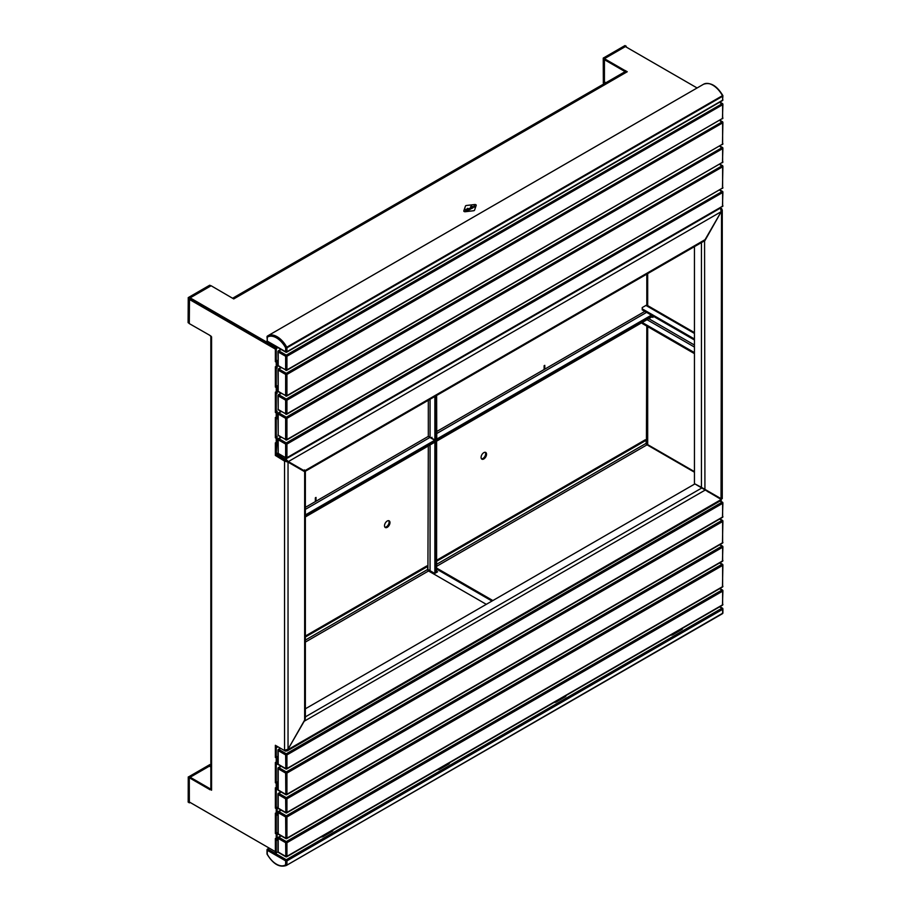 <?xml version="1.0" encoding="UTF-8"?>
<svg xmlns="http://www.w3.org/2000/svg" width="911" height="911" viewBox="0 0 911 911"><rect width="100%" height="100%" fill="white"/><g stroke="black" fill="none" stroke-linecap="round" stroke-linejoin="round"><path stroke-width="1.37" d="M276.022 852.297L275.361 851.922L275.361 840.306L277.115 838.541L277.115 833.497L276.238 833.998L276.238 839.054L275.361 838.541L275.361 851.66L190.148 802.466L189.34 802.864L189.283 777.994L188.247 776.969L188.19 801.839M276.238 839.054L276.238 839.805M276.238 832.996L275.361 833.497L275.361 813.181L276.238 814.445L277.115 813.181L277.115 808.137L276.454 807.761M276.238 807.636L275.361 808.137L275.361 787.821L276.238 789.074M276.238 782.264L275.361 782.765L275.361 762.45L276.238 763.714L277.115 762.45L277.115 757.405L276.454 757.03M276.238 756.904L275.361 757.405L275.361 745.3L284.539 750.596L284.539 461.103L288.035 462.116L304.65 471.704L304.65 720.464L288.035 749.229L284.539 750.243M276.238 745.802L276.238 746.815A2.471 1.423 60 0 1 276.477 745.938M276.261 417.955L276.238 412.922L277.115 412.421L277.115 417.466L275.361 417.466L275.361 437.781L277.138 436.517L276.238 454.942L288.035 462.116L288.035 749.229L305.242 719.007M276.261 392.595L276.238 387.562L277.115 387.061L277.115 392.106L275.361 392.106L275.361 412.421L276.238 411.67L277.115 412.421M276.261 367.235L276.238 362.202L277.115 361.69L277.115 366.746L275.361 366.746L275.361 387.061L277.138 385.786L277.138 393.358L276.238 393.871L276.238 411.67L277.138 411.146L277.138 418.718L276.238 419.231L276.238 437.029L275.361 436.528L275.361 418.73L276.238 419.231M625.231 71.582L625.071 70.477L627.258 71.741L233.74 298.933L211.124 285.758L190.148 297.863L190.148 298.876L275.555 348.184L190.148 298.876L189.283 299.377L275.361 349.084L275.361 361.69L276.238 360.938L277.115 361.69M305.367 472.114L305.367 718.027L304.65 720.464M277.115 387.061L276.261 386.287M277.115 437.781L277.115 442.837L276.238 443.338L276.238 438.293L277.115 437.781L276.261 437.018M276.238 454.942L275.361 455.443L275.361 442.837L276.238 443.338L275.361 444.09L275.361 453.427L277.115 453.427A1.241 0.717 60 0 0 277.992 454.942L279.153 454.27M277.115 782.765L276.238 783.278L276.238 788.322L277.115 787.821L277.115 782.765L276.454 782.39M277.115 833.497L276.454 833.121M210.84 789.177L190.148 777.231L211.568 790.224A2.471 1.423 180 0 1 210.84 789.222L210.84 335.92A2.471 1.423 -0 0 0 211.568 336.842L211.568 790.224M209.929 335.396L189.283 323.599L189.283 299.377M209.815 335.453L211.568 336.842M210.84 766.982L209.382 766.14L189.283 777.743L209.815 789.598M189.283 777.743L189.283 801.965L275.361 851.66M276.238 833.998L275.361 833.497M277.115 808.137L276.238 808.638L276.238 813.682M276.238 808.638L275.361 808.137M276.238 783.278L275.361 782.765M277.115 757.405L276.238 757.906L276.238 762.962M276.238 757.906L275.361 757.405M275.361 455.443L284.539 461.103L285.416 460.602M276.238 438.293L275.361 437.781M276.238 412.922L275.361 412.421M276.238 387.562L275.361 387.061M276.238 362.202L275.361 361.69M304.513 469.905L303.648 470.406L304.206 471.089L301.894 469.757L304.65 471.704M720.373 207.776L721.227 211.659L705.068 239.661L304.513 470.907L285.724 460.066L284.539 460.75M210.692 789.222L209.815 789.723M190.148 297.863L276.238 347.569L277.058 347.091L276.022 347.695L276.898 348.196L276.238 349.334L276.238 360.938L277.138 360.426L277.138 367.987L276.238 368.511L276.238 386.298L275.361 385.797L275.361 367.998L276.238 368.511M624.969 71.548L604.426 59.693L604.426 58.68L624.969 70.546M697.097 87.968L625.402 46.575L604.426 58.68M625.071 71.491L625.071 70.477M233.74 298.432A2.471 1.423 -120 0 0 232.59 298.273M232.578 298.261L625.151 71.616A2.471 1.423 60 0 1 626.381 71.741M315.354 501.597L315.354 497.816L316.003 497.429L316.003 501.221L305.367 507.359M305.367 509.374L429.912 437.474L428.318 436.38L434.866 439.979L436.768 440.07L652.276 315.65L436.768 440.07L436.768 441.083L652.492 316.538L652.492 315.775M436.62 438.977L435.743 439.478L435.743 395.989L435.743 439.478L436.768 440.07L436.62 395.476M434.866 396.49L434.866 439.979M305.367 516.947L434.718 442.268L434.718 441.266L305.367 515.933L434.718 441.266L434.718 440.252L305.367 514.931M429.912 437.474L436.62 441.345L435.743 441.858L435.743 572.871L435.743 441.858L434.866 442.359L434.866 573.383M315.354 500.845L316.003 501.221L428.318 436.38L428.318 400.271M302.201 469.575L301.587 469.928M276.261 443.327L277.138 444.078M277.138 418.718L275.361 418.73M277.138 393.358L275.361 393.37L275.361 411.157L276.238 411.67M277.138 367.987L275.361 367.998M276.238 349.334L275.361 348.822L275.361 360.437L276.238 360.938M275.361 348.822L276.022 347.695M277.935 347.592L276.898 348.196M275.361 444.09L276.238 444.602M275.361 393.37L276.238 393.871M721.546 497.941L721.546 498.955L701.436 487.339L701.436 242.588L704.932 240.595L721.227 211.659L288.354 461.581L285.724 459.053L285.416 460.237L277.992 455.955A2.471 1.423 60 0 1 276.397 453.849M705.068 239.661L703.315 241.506L305.242 471.329M285.416 459.235L277.992 454.942M720.669 208.357L721.546 208.448L722.264 210.111L721.546 211.83L721.034 498.659M285.724 460.066L285.724 459.053L720.362 208.118M652.936 316.037L652.936 317.415L651.946 316.857M694.444 353.627L642.221 323.473L642.221 322.471L694.444 352.614M694.444 338.994L642.221 308.84L642.221 307.576L645.945 305.436A2.471 1.423 -60 0 1 647.174 305.31L694.444 332.606M642.221 308.84L642.221 309.854L694.444 339.997M704.317 489.719L704.932 489.366L704.066 488.854M701.436 242.611L703.394 241.461M694.444 246.619L694.444 483.661L701.436 487.339M704.567 240.379L704.932 489.366M275.361 747.316L276.238 747.817L276.238 757.155L275.361 756.654L275.361 747.316L277.115 747.316A1.241 0.717 60 0 1 277.992 746.815L285.416 751.097L287.216 750.892L288.354 749.411L720.362 499.991M275.361 764.215L276.238 764.728L276.238 782.515L275.361 782.014L275.361 764.215L277.138 764.204L277.138 756.642L276.238 757.155M275.361 789.586L276.238 790.088L276.238 807.886L275.361 807.374L275.361 789.586L276.261 788.311M275.361 814.946L276.238 815.447L276.238 833.246L275.361 832.745L275.361 814.946L277.138 814.935L277.138 807.362L276.238 807.886M276.238 764.728L277.138 764.204M276.238 790.088L277.138 789.575L277.138 782.002L276.238 782.515M276.238 815.447L277.138 814.935M275.361 840.306L277.138 840.295L277.138 832.734L276.238 833.246M276.238 840.819L276.238 852.423L278.06 852.127M276.238 747.817L277.992 746.815M305.367 708.804L694.888 483.912L721.227 499.49M285.416 750.47L285.416 751.097M705.057 490.152L304.206 721.227M277.138 840.295L276.261 839.794M277.138 789.575L276.261 789.063M428.318 445.969L427.919 570.332L428.648 569.91L434.763 573.44L437.599 571.801L436.62 571.231M305.367 642.084L428.534 570.981L486.303 604.335M428.534 570.981A1.241 0.717 60 0 1 427.658 569.466L427.658 566.437L305.367 637.04M305.367 636.037L426.781 565.936L427.658 566.437M492.862 600.554L436.62 568.077M436.62 566.312L647.038 444.83L694.444 472.205M491.986 601.055L436.62 569.09M705.194 490.22L705.809 489.867M647.038 444.83A1.241 0.717 60 0 1 646.161 443.315L646.161 440.286L436.62 561.267M436.62 560.254L645.284 439.785L646.161 440.286M646.457 444.249A2.471 1.423 -60 0 1 647.174 444.329L694.444 471.625M209.382 766.14A2.471 1.423 -60 0 1 210.612 766.014L210.84 766.14M605.166 83.163L604.938 83.026A2.471 1.423 -60 0 1 604.426 81.899L604.426 59.693L625.117 71.639M389.965 522.607A3.86 2.232 120 0 0 389.168 520.83A3.86 2.232 120 0 0 386.196 521.866A3.86 2.232 120 0 0 384.51 525.761A3.86 2.232 120 0 0 385.307 527.526A3.86 2.232 120 0 0 388.28 526.49A3.86 2.232 120 0 0 389.965 522.607M384.92 527.184A3.86 2.232 120 0 0 387.687 525.67A3.86 2.232 120 0 0 389.099 522.094A3.86 2.232 120 0 0 388.678 520.671M434.718 441.266L435.743 441.858L434.718 441.266M483.809 452.653A3.86 2.232 120 0 0 481.293 456.058A3.86 2.232 120 0 0 481.885 459.155A3.86 2.232 120 0 0 483.809 458.962A3.86 2.232 120 0 0 486.337 455.557A3.86 2.232 120 0 0 485.745 452.46A3.86 2.232 120 0 0 483.809 452.653M481.498 458.814A3.86 2.232 120 0 0 482.944 458.461A3.86 2.232 120 0 0 485.324 455.454A3.86 2.232 120 0 0 485.256 452.3M646.81 326.127L646.411 444.181M431.814 438.396L430.744 437.952M436.62 572.37L436.62 441.345M431.962 437.303L430.937 437.895M431.962 438.305L436.768 441.083M544.118 365.732L544.118 369.524L544.778 369.137L544.778 365.357L544.118 365.732M646.81 305.196L646.81 274.12M651.399 315.149L436.768 439.068M544.118 368.761L544.778 369.137L644.851 311.368M267.287 340.372L267.014 336.831A0.922 0.922 0 0 1 267.413 336.068L267.845 335.795A18.539 10.704 60 0 0 267.458 336.045A0.922 0.752 55.7 0 0 267.413 336.068L267.413 336.068A0.922 0.752 55.7 0 0 267.287 337.218L267.287 341.135L285.633 351.726L285.633 347.808A17.616 10.169 -120 0 0 267.287 337.218L267.128 336.569M703.531 84.256L267.845 335.795A18.539 10.704 60 0 1 277.115 336.717A18.539 10.704 60 0 1 286.771 347.193L285.633 347.808L286.942 347.808L286.942 351.726L722.628 100.187L722.628 96.27L286.942 347.808L286.771 347.193L722.457 95.655A18.539 10.704 -120 0 0 712.801 85.178A18.539 10.704 -120 0 0 703.531 84.256C710.364 81.888 716.775 85.611 722.787 95.45L722.628 96.27L722.674 95.53M722.628 95.507L722.787 95.45A0.922 0.922 0 0 1 722.901 95.894L722.628 99.436M722.628 612.499L722.457 613.661L286.771 865.199L722.628 613.251L722.628 609.334L286.942 860.872L286.942 864.79L285.633 864.79L285.633 860.872L267.287 850.282L267.242 854.176A17.616 10.169 -120 0 0 285.633 864.79A0.922 0.752 55.7 0 0 286.771 865.199A18.539 10.704 60 0 1 286.384 865.45L722.07 613.912A18.539 10.704 -120 0 0 722.457 613.661A0.922 0.752 55.7 0 0 722.503 613.638L722.503 613.638A0.922 0.752 55.7 0 0 722.787 613.137M682.567 628.237L682.567 628.317A3.086 1.788 180 0 1 681.667 629.581L672.922 634.625A3.086 1.788 180 0 1 670.598 635.149M566.038 695.514L566.038 695.594A3.086 1.788 180 0 1 565.127 696.858L556.393 701.903A3.086 1.788 180 0 1 554.07 702.427M449.51 762.792L449.51 762.871A3.086 1.788 180 0 1 448.599 764.135L439.865 769.18A3.086 1.788 180 0 1 437.531 769.704M332.97 830.069L332.97 830.16A3.086 1.788 180 0 1 332.071 831.413L323.325 836.469A3.086 1.788 180 0 1 321.002 836.981M466.443 205.487A1.241 0.717 0 0 0 465.475 206.057L463.813 210.84A1.241 0.717 0 0 0 465.27 211.682L473.572 210.726A1.241 0.717 0 0 0 474.54 210.168L476.202 205.374A1.241 0.717 0 0 0 474.745 204.531L466.443 205.487M470.497 208.983L472.057 208.368L470.452 208.642L471.488 208.038L470.805 207.64L469.37 208.471L470.497 208.983M474.574 206.011L475.633 206.296L474.403 207.013L475.132 206.341L474.084 206.319M464.747 210.02L465.453 209.951L464.747 210.02M466.694 209.234L465.954 209.268M471.727 207.457L472.798 206.558L474.05 207.218L472.752 206.786L471.944 207.252L472.684 208.004L471.727 207.104L472.798 206.558L474.027 207.23M468.106 209.632L468.994 210.134L467.491 209.564L469.552 209.382L468.914 208.733L470.167 209.45L468.106 209.632L468.971 210.145M465.84 210.851L466.91 209.963L466.033 210.669L467.981 210.646L465.84 210.851M471.181 206.307L471.864 206.25M470.6 206.638L471.306 206.569L470.6 206.638M467.969 208.368L467.4 208.414M463.79 211.022L463.79 210.988A1.241 0.717 0 0 0 465.27 211.716L473.572 210.76A1.241 0.717 0 0 0 474.54 210.202L476.202 205.408A1.241 0.717 0 0 0 476.225 205.248L476.225 205.237M474.119 205.749L475.61 206.307M474.21 206.899L475.132 206.341M464.701 209.997L465.43 209.963M471.944 207.275L472.946 207.856M470.998 208.072L469.416 208.471M471.477 208.05L470.554 207.81M472.035 208.38L470.452 208.642M467.514 209.576L469.347 209.382M468.687 208.892L470.144 209.462M465.669 210.703L467.081 210.031M466.033 210.692L467.981 210.646M466.683 211.295L467.639 210.657M604.642 58.555L626.062 46.199L624.969 45.561L603.549 57.928L604.642 58.555M626.278 47.076L626.062 46.199M604.426 83.584L604.426 58.942L603.401 57.917L603.333 83.026L604.357 83.618L603.241 82.901L604.266 83.675M189.283 298.626L188.19 297.988L189.499 298.239L189.283 323.348L188.19 322.71L189.34 323.485M189.499 298.239L210.908 285.883L209.815 285.245L188.247 297.601L188.19 322.46M189.34 802.864L188.099 801.965L189.283 802.716L188.19 802.09L188.406 776.981L189.499 777.618L210.84 765.297M430.06 437.212L430.06 399.269M295.471 466.398L296.086 466.045M299.582 468.06L298.967 468.413M277.935 452.961L277.115 453.427M694.444 345.041L648.78 318.679M647.038 319.693L694.444 347.068M645.945 305.436L694.444 333.437M647.687 445.206L647.687 326.628M647.687 305.606L647.687 273.619M305.367 716.877L701.572 488.125M275.361 851.922L276.238 852.423M427.658 569.466L305.367 640.069M707.813 491.735L708.428 491.382M646.161 443.315L436.62 564.296M605.883 82.742L604.426 81.899M430.06 570.73L430.06 444.955M544.118 369.524L436.62 431.586M436.62 433.602L646.594 312.371M267.014 340.748L267.47 341.557A0.922 0.922 0 0 1 267.014 340.748M285.633 351.726L286.942 351.726L285.633 351.726M722.628 100.187L722.446 100.609A0.922 0.922 0 0 0 722.901 99.811L722.628 100.187M719.895 102.078L722.446 103.547L722.628 104.731L286.942 356.269L286.942 369.9L722.628 118.35L722.628 104.731L719.622 102.237M281.214 349.494L278.857 350.849L286.293 355.131L722.446 103.547A0.922 0.922 0 0 1 722.901 104.355L722.446 118.783A0.922 0.922 0 0 0 722.901 117.974L722.628 117.599M285.633 356.269L278.208 351.976L278.208 365.607L285.633 369.9L285.633 356.269L286.293 355.131L286.942 356.269L285.633 356.269M280.941 349.334L278.402 350.803A0.922 0.922 0 0 0 277.935 351.6L278.857 350.849L277.935 351.6L278.208 364.844M278.402 366.028L277.935 365.231A0.922 0.922 0 0 0 278.402 366.028L286.76 370.321L721.979 118.737M285.633 369.9L285.826 370.321A0.922 0.922 0 0 0 286.76 370.321L285.633 369.9M719.895 120.241L722.446 121.71L722.628 122.894L286.942 374.432L286.942 395.625L722.628 144.086L722.628 122.894L719.622 120.4M281.214 367.657L278.857 369.012L286.293 373.305L722.446 121.71A0.922 0.922 0 0 1 722.901 122.518L722.446 144.507A0.922 0.922 0 0 0 722.901 143.71L722.628 143.334M285.633 374.432L278.208 370.151L278.208 391.343L285.633 395.625L285.633 374.432L286.293 373.305L286.942 374.432L285.633 374.432M280.941 367.497L278.402 368.966A0.922 0.922 0 0 0 277.935 369.764L278.857 369.012L277.935 369.764L278.208 390.58M278.402 391.764L277.935 390.967A0.922 0.922 0 0 0 278.402 391.764L286.76 396.057L721.979 144.462M285.633 395.625L285.826 396.057A0.922 0.922 0 0 0 286.76 396.057L285.633 395.625M719.895 164.151L722.446 165.62L722.628 166.793L286.942 418.331L286.942 439.535L722.628 187.985L722.628 166.793L719.622 164.299M281.214 411.556L278.857 412.911L286.293 417.204L722.446 165.62A0.922 0.922 0 0 1 722.901 166.417L722.446 188.418A0.922 0.922 0 0 0 722.901 187.609L722.628 187.233M285.633 418.331L278.208 414.05L278.208 435.242L285.633 439.535L285.633 418.331L286.293 417.204L286.942 418.331L285.633 418.331M280.941 411.396L278.402 412.865A0.922 0.922 0 0 0 277.935 413.674L278.857 412.911L277.935 413.674L278.208 434.479M278.402 435.663L277.935 434.866A0.922 0.922 0 0 0 278.402 435.663L286.76 439.956L721.979 188.372M285.633 439.535L285.826 439.956A0.922 0.922 0 0 0 286.76 439.956L285.633 439.535M719.895 145.976L722.446 147.445L722.628 148.63L286.942 400.168L286.942 413.799L722.628 162.249L722.628 148.63L719.622 146.136M281.214 393.393L278.857 394.748L286.293 399.041L722.446 147.445A0.922 0.922 0 0 1 722.901 148.254L722.446 162.682A0.922 0.922 0 0 0 722.901 161.873L722.628 161.498M285.633 400.168L278.208 395.886L278.208 409.506L285.633 413.799L285.633 400.168L286.293 399.041L286.942 400.168L285.633 400.168M280.941 393.233L278.402 394.702A0.922 0.922 0 0 0 277.935 395.499L278.857 394.748L277.935 395.499L278.208 408.754M278.402 409.927L277.935 409.13A0.922 0.922 0 0 0 278.402 409.927L286.76 414.22L721.979 162.636M285.633 413.799L285.826 414.22A0.922 0.922 0 0 0 286.76 414.22L285.633 413.799M719.895 189.887L722.446 191.344L722.628 192.528L286.942 444.067L286.942 457.698L722.628 206.159L722.628 192.528L719.622 190.035M281.214 437.291L278.857 438.646L286.293 442.94L722.446 191.344A0.922 0.922 0 0 1 722.901 192.153L722.446 206.581A0.922 0.922 0 0 0 722.901 205.772L722.628 205.396M285.633 444.067L278.208 439.785L278.208 453.405L285.633 457.698L285.633 444.067L286.293 442.94L286.942 444.067L285.633 444.067M280.941 437.132L278.402 438.601A0.922 0.922 0 0 0 277.935 439.398L278.857 438.646L277.935 439.398L278.208 452.653M278.402 453.826L277.935 453.029A0.922 0.922 0 0 0 278.402 453.826L286.76 458.119L721.979 206.535M285.633 457.698L285.826 458.119A0.922 0.922 0 0 0 286.76 458.119L285.633 457.698M269.462 848.255L267.936 849.143L286.293 859.733L721.979 608.195L719.622 606.84M267.936 849.143L267.287 850.282L267.936 849.143M722.07 613.912L722.503 613.638A0.922 0.922 0 0 0 722.901 612.875L722.901 608.958L721.979 608.195L722.901 608.958A0.922 0.922 0 0 0 722.446 608.149L719.895 606.68M267.287 854.199L267.287 853.436M286.293 859.733L285.633 860.872L286.942 860.872L286.293 859.733M281.214 835.922L278.857 837.289L286.293 841.57L721.979 590.032L719.622 588.677M278.208 851.284L278.402 852.468L285.826 856.761L285.633 842.709L278.208 838.416L278.208 852.047L285.633 856.329L286.942 856.329L722.628 604.79L722.628 591.171L286.942 842.709L286.942 856.329L285.826 856.761A0.922 0.922 0 0 0 286.76 856.761L722.446 605.211A0.922 0.922 0 0 0 722.901 604.414L722.628 604.039M719.895 588.517L722.446 589.986A0.922 0.922 0 0 1 722.901 590.783L721.979 590.032L722.901 590.783L722.446 605.211M278.208 837.664L278.208 838.416L278.857 837.289L278.208 837.664M285.633 842.709L286.942 842.709L286.293 841.57L285.633 842.709M281.214 810.186L278.857 811.553L286.293 815.835L721.979 564.296L719.622 562.941M278.208 833.121L278.402 834.305L285.826 838.587L285.633 816.973L278.208 812.68L278.208 833.872L285.633 838.166L286.942 838.166L722.628 586.627L722.628 565.435L286.942 816.973L286.942 838.166L285.826 838.587A0.922 0.922 0 0 0 286.76 838.587L722.446 587.048A0.922 0.922 0 0 0 722.901 586.251L722.628 585.864M719.895 562.782L722.446 564.251A0.922 0.922 0 0 1 722.901 565.048L721.979 564.296L722.901 565.048L722.446 587.048M278.208 811.929L278.208 812.68L278.857 811.553L278.208 811.929M285.633 816.973L286.942 816.973L286.293 815.835L285.633 816.973M281.214 766.288L278.857 767.643L286.293 771.936L721.979 520.397L719.622 519.042M278.208 789.222L278.402 790.406L285.826 794.688L285.633 773.075L278.208 768.782L278.208 789.974L285.633 794.267L286.942 794.267L722.628 542.728L722.628 521.536L286.942 773.075L286.942 794.267L285.826 794.688A0.922 0.922 0 0 0 286.76 794.688L722.446 543.15A0.922 0.922 0 0 0 722.901 542.341L722.628 541.965M719.895 518.883L722.446 520.352A0.922 0.922 0 0 1 722.901 521.149L721.979 520.397L722.901 521.149L722.446 543.15M278.208 768.03L278.208 768.782L278.857 767.643L278.208 768.03M285.633 773.075L286.942 773.075L286.293 771.936L285.633 773.075M281.214 792.023L278.857 793.379L286.293 797.672L721.979 546.133L719.622 544.778M278.208 807.385L278.402 808.569L285.826 812.851L285.633 798.81L278.208 794.517L278.208 808.137L285.633 812.43L286.942 812.43L722.628 560.891L722.628 547.26L286.942 798.81L286.942 812.43L285.826 812.851A0.922 0.922 0 0 0 286.76 812.851L722.446 561.313A0.922 0.922 0 0 0 722.901 560.516L722.628 560.128M719.895 544.619L722.446 546.088A0.922 0.922 0 0 1 722.901 546.885L721.979 546.133L722.901 546.885L722.446 561.313M278.208 793.766L278.208 794.517L278.857 793.379L278.208 793.766M285.633 798.81L286.942 798.81L286.293 797.672L285.633 798.81M280.736 748.398L278.857 749.48L286.293 753.773L721.979 502.234L719.952 501.061M278.208 763.486L278.402 764.671L285.826 768.952L285.633 754.912L278.208 750.618L278.208 764.238L285.633 768.531L286.942 768.531L722.628 516.992L722.628 503.362L286.942 754.912L286.942 768.531L285.826 768.952A0.922 0.922 0 0 0 286.76 768.952L722.446 517.414A0.922 0.922 0 0 0 722.901 516.617L722.628 516.23M720.225 500.902L722.446 502.189A0.922 0.922 0 0 1 722.901 502.986L721.979 502.234L722.901 502.986L722.446 517.414M278.208 749.855L278.208 750.618L278.857 749.48L278.208 749.855M285.633 754.912L286.942 754.912L286.293 753.773L285.633 754.912M672.922 633.805L672.922 634.625M681.667 629.581L681.667 628.761M556.393 701.083L556.393 701.903M565.127 696.858L565.127 696.038M439.865 768.36L439.865 769.18M448.599 764.135L448.599 763.316M323.325 835.638L323.325 836.469M332.071 831.413L332.071 830.593M625.185 45.687L603.241 58.179L603.333 82.776M626.21 46.176L624.741 45.687M188.406 776.981L209.815 764.625L188.406 776.981M210.84 765.217L209.815 764.625L210.84 765.103M722.264 498.659L722.264 210.111M287.216 750.892L721.341 500.264M275.555 852.343L276.432 852.844M708.542 492.156L709.157 491.803M722.446 100.609L286.76 352.158A0.922 0.922 0 0 1 285.826 352.158L267.47 341.557M269.2 848.107L267.47 849.098A0.922 0.922 0 0 0 267.014 849.895L267.014 853.823A0.922 0.922 0 0 0 267.128 854.256C273.141 864.095 279.552 867.819 286.384 865.45M280.941 835.774L278.402 837.232A0.922 0.922 0 0 0 277.935 838.04L277.935 851.66A0.922 0.922 0 0 0 278.402 852.468M280.941 810.038L278.402 811.507A0.922 0.922 0 0 0 277.935 812.305L277.935 833.497A0.922 0.922 0 0 0 278.402 834.305M280.941 766.14L278.402 767.597A0.922 0.922 0 0 0 277.935 768.406L277.935 789.598A0.922 0.922 0 0 0 278.402 790.406M280.941 791.864L278.402 793.333A0.922 0.922 0 0 0 277.935 794.141L277.935 807.761A0.922 0.922 0 0 0 278.402 808.569M280.463 748.238L278.402 749.434A0.922 0.922 0 0 0 277.935 750.243L277.935 763.862A0.922 0.922 0 0 0 278.402 764.671M210.999 285.826L209.667 285.234L188.247 297.601L188.099 322.585L189.283 323.451"/></g></svg>
